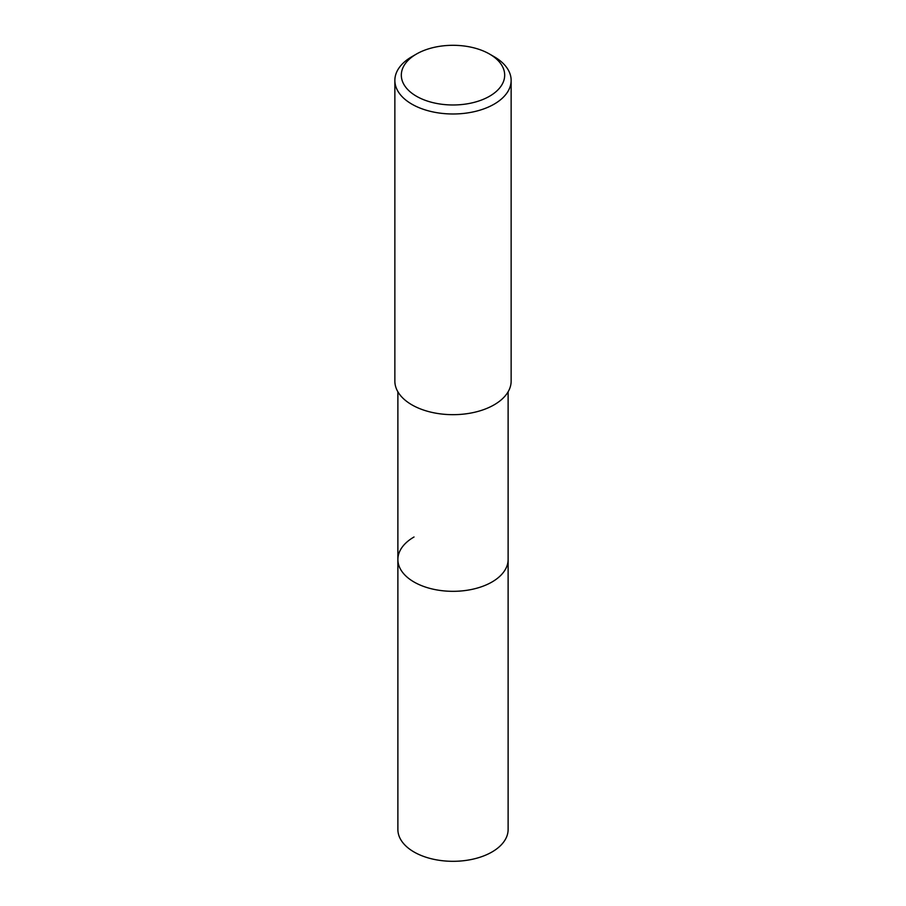 <?xml version="1.0" encoding="UTF-8"?>
<svg xmlns="http://www.w3.org/2000/svg" width="906" height="906" viewBox="0 0 906 906"><rect width="100%" height="100%" fill="white"/><g stroke="black" fill="none" stroke-linecap="round" stroke-linejoin="round"><path stroke-width="1.36" d="M397.881 391.788L397.881 829.488A55.119 31.823 0 0 0 431.902 858.888A55.119 31.823 0 0 0 491.981 851.991A55.119 31.823 0 0 0 508.119 829.488L508.119 559.5A55.119 31.823 180 0 1 491.981 582.003A55.119 31.823 180 0 1 431.902 588.9A55.119 31.823 180 0 1 397.881 559.5A55.119 31.823 180 0 1 414.019 536.998M397.881 559.5A55.119 31.823 0 0 0 431.902 588.9A55.119 31.823 0 0 0 491.981 582.003A55.119 31.823 0 0 0 508.119 559.5L508.119 391.788M394.857 80.419L394.857 381.098A58.143 33.567 0 0 0 430.746 412.117A58.143 33.567 0 0 0 494.121 404.835A58.143 33.567 0 0 0 511.143 381.098L511.143 80.419A58.143 33.567 180 0 1 494.121 104.156A58.143 33.567 180 0 1 430.746 111.427A58.143 33.567 180 0 1 394.857 80.419A58.143 33.567 180 0 1 411.879 56.682L416.454 54.043A51.687 29.841 180 0 1 489.546 54.043A51.687 29.841 180 0 1 489.546 96.24A51.687 29.841 180 0 1 416.454 96.24A51.687 29.841 180 0 1 416.454 54.043L411.879 56.682M489.546 54.043L494.121 56.682A58.143 33.567 180 0 1 511.143 80.419"/></g></svg>
